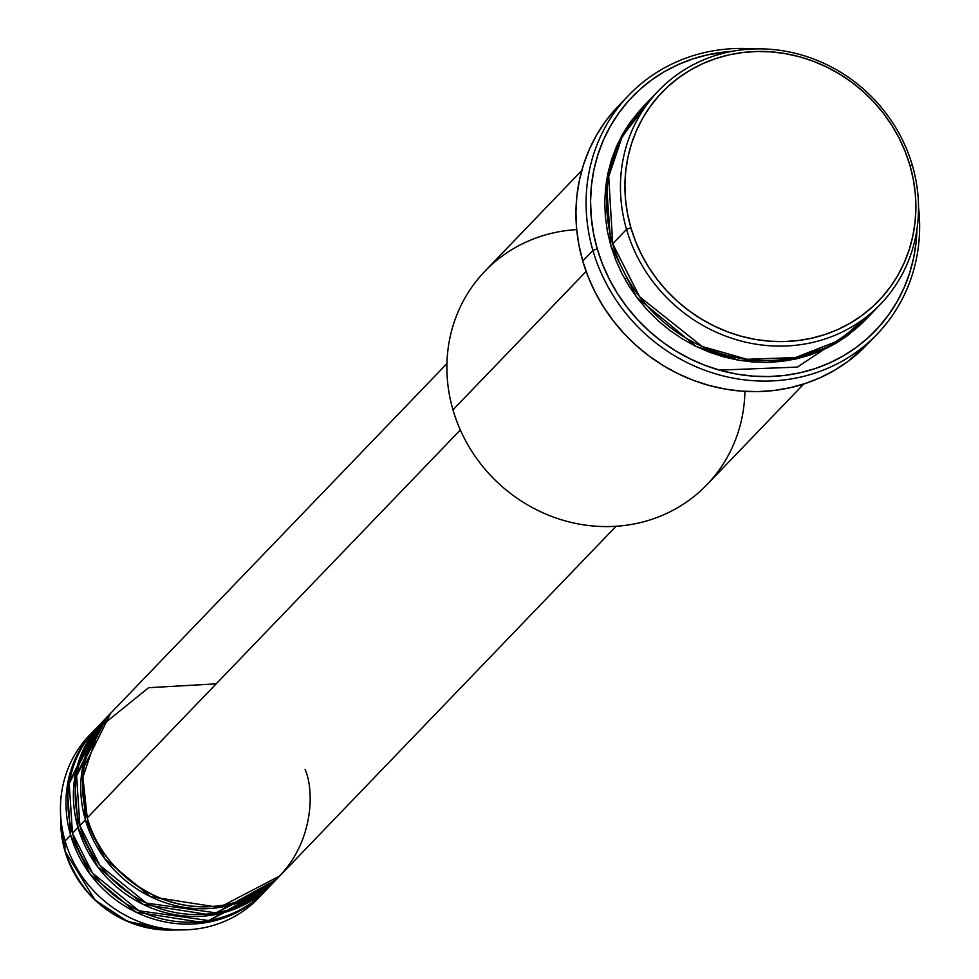 <?xml version="1.0" encoding="UTF-8"?>
<svg xmlns="http://www.w3.org/2000/svg" width="979" height="979" viewBox="0 0 979 979"><rect width="100%" height="100%" fill="white"/><g stroke="black" fill="none" stroke-linecap="round" stroke-linejoin="round"><path stroke-width="1.47" d="M94.963 729.575A117.333 109.318 -136.1 0 1 95.893 728.621L67.208 786.431L70.623 835.197L65.091 840.961L70.623 835.197A117.333 109.318 -136.1 0 0 154.547 919.33A117.333 109.318 -136.1 0 0 264.097 892.236A117.333 109.318 -136.1 0 0 265.015 891.269L204.611 922.83L135.848 912.085L90.313 874.492L70.623 835.197A117.333 109.318 -136.1 0 1 94.963 729.575L89.432 735.339A117.333 109.318 43.9 0 0 65.091 840.961L64.932 850.996A3.671 0.698 163.8 0 0 64.944 851.032A3.671 0.698 -16.2 0 1 64.932 850.996L60.845 825.003A104.3 97.178 43.9 0 0 64.932 850.996L65.091 840.961A117.333 109.318 -136.1 0 1 60.49 811.738A117.333 109.318 -136.1 0 1 92.259 732.512M446.926 363.613L111.582 712.296A117.333 109.318 43.9 0 0 87.241 817.918C92.271 851.253 147.242 920.701 228.278 904.229C308.458 884.735 318.836 800.7 305.056 769.323M109.734 714.217L104.202 719.969A117.333 109.318 43.9 0 0 79.862 825.603L85.393 819.839A117.333 109.318 -136.1 0 0 169.318 903.972A117.333 109.318 -136.1 0 0 278.868 876.878A117.333 109.318 -136.1 0 0 279.786 875.911L219.382 907.472L150.619 896.727L105.083 859.134L85.393 819.839A117.333 109.318 -136.1 0 1 109.734 714.217A117.333 109.318 -136.1 0 1 110.664 713.263L81.979 771.073L85.393 819.839L79.862 825.603L99.87 865.326L146.324 903.079L216.041 912.869L276.041 879.705M102.354 721.89L96.811 727.654A117.333 109.318 43.9 0 0 72.47 833.288L78.014 827.524A117.333 109.318 -136.1 0 0 161.939 911.657A117.333 109.318 -136.1 0 0 271.489 884.551A117.333 109.318 -136.1 0 0 272.407 883.584L212.002 915.157L143.24 904.412L97.704 866.819L78.014 827.524A117.333 109.318 -136.1 0 1 102.354 721.89A117.333 109.318 -136.1 0 1 103.284 720.936L74.6 778.758L78.014 827.524L72.47 833.288L92.479 872.999L138.932 910.764L208.649 920.554L268.662 887.378M233.736 909.43L243.025 904.351M658.488 90.741L644.635 105.145A153.997 143.472 43.9 0 0 612.695 243.783L626.536 229.38L630.868 227.666A150.325 140.058 -136.1 0 1 729.233 54.824A150.325 140.058 -136.1 0 1 909.944 165.402L912.428 165.598A153.997 143.472 43.9 0 0 727.311 52.328A153.997 143.472 43.9 0 0 626.536 229.38A153.997 143.472 -136.1 0 1 658.488 90.741A153.997 143.472 -136.1 0 1 802.278 55.179A153.997 143.472 -136.1 0 1 912.428 165.598A153.997 143.472 -136.1 0 1 880.476 304.236A153.997 143.472 -136.1 0 1 736.685 339.799A153.997 143.472 -136.1 0 1 626.536 229.38L612.695 243.783L639.544 296.674L702.188 346.517L747.112 359.293L795.364 357.568L839.517 340.337L873.28 311.175M581.759 170.517L484.923 271.22A153.997 143.472 43.9 0 0 452.971 409.858A153.997 143.472 -136.1 0 1 576.704 229.6M592.907 250.453L597.227 248.739A168.657 157.142 -136.1 0 1 732.059 51.349L707.597 54.824L692.471 59.009L677.945 64.687L664.141 71.81L651.206 80.29L639.25 90.056L628.408 101.021L618.765 113.075L610.431 126.083L603.468 139.948L597.961 154.523L593.947 169.673L591.475 185.239L590.57 201.087L591.23 217.044L593.458 232.99L597.227 248.739L602.513 264.146L609.256 279.088L617.382 293.382L626.829 306.916L637.488 319.558L649.273 331.183L662.073 341.671L675.743 350.923L690.171 358.865L705.21 365.412L720.728 370.49L736.551 374.064L752.545 376.083L768.552 376.56L784.412 375.459L799.978 372.791L815.103 368.606L829.629 362.928L843.433 355.805L856.368 347.325L868.324 337.559L879.166 326.594L888.81 314.553L897.143 301.532L904.106 287.667L909.613 273.092L913.627 257.954L916.099 242.376L916.968 229.184A168.657 157.142 -136.1 0 1 775.184 376.291A168.657 157.142 -136.1 0 1 597.227 248.739L592.907 250.453A172.328 160.556 -136.1 0 1 628.653 95.318A172.328 160.556 -136.1 0 1 753.989 48.95A172.328 160.556 43.9 0 0 592.907 250.453L582.75 261.014L592.907 250.453A172.328 160.556 43.9 0 0 786.259 379.656A172.328 160.556 43.9 0 0 918.51 207.181A172.328 160.556 -136.1 0 1 877.074 334.218A172.328 160.556 -136.1 0 1 716.163 374.015A172.328 160.556 -136.1 0 1 592.907 250.453M643.717 106.111L617.884 143.387L606.344 181.849L610.847 245.705L615.669 259.778L621.824 273.41L629.24 286.468L637.867 298.828L647.609 310.367L658.365 320.977L670.052 330.547L682.534 339.003L695.702 346.248L709.445 352.22L723.603 356.858L738.044 360.125L752.655 361.973L767.267 362.401L781.744 361.398L795.964 358.975L809.768 355.144L823.033 349.956L835.638 343.458L847.447 335.711L865.705 319.595L830.559 346.285L786.357 360.774L739.329 360.345L696.265 346.517L636.644 297.212L610.847 245.705L607.396 231.313L605.365 216.763L604.753 202.188L605.585 187.723L607.849 173.503L611.508 159.675L616.537 146.373L622.889 133.719L630.5 121.824L643.729 106.099M719.394 370.111L797.347 367.101L859.072 326.154M216.188 683.856L148.6 687.699L99.613 727.36L82.921 777.228L87.241 817.918L460.338 429.989L87.241 817.918A117.333 109.318 43.9 0 0 171.166 902.051A117.333 109.318 43.9 0 0 280.716 874.957L616.06 526.274M624.296 278.097L625.875 278.685M744.921 391.367A153.997 143.472 -136.1 0 1 615.767 526.286A153.997 143.472 -136.1 0 1 452.971 409.858L586.127 271.403L452.971 409.858A153.997 143.472 43.9 0 0 563.121 520.277A153.997 143.472 43.9 0 0 706.911 484.715L803.747 384.013M628.653 95.318L618.508 105.879A172.328 160.556 43.9 0 0 582.75 261.014A172.328 160.556 43.9 0 0 706.006 384.576A172.328 160.556 43.9 0 0 866.917 344.779L877.074 334.218M99.638 724.827L69.215 783.481L72.47 833.288A117.333 109.318 43.9 0 0 156.395 917.409A117.333 109.318 43.9 0 0 265.945 890.315L271.489 884.551M261.271 895.063A117.333 109.318 -136.1 0 1 183.342 929.891A117.333 109.318 -136.1 0 1 65.091 840.961A117.333 109.318 43.9 0 0 149.004 925.094A117.333 109.318 43.9 0 0 258.566 898L264.097 892.236M64.932 850.996A104.3 97.178 43.9 0 0 170.065 930.05L127.613 921.484L95.134 900.142L64.932 850.996M630.868 227.666L635.579 241.397L641.575 254.711L648.832 267.451L657.239 279.517L666.748 290.787L677.26 301.14L688.653 310.49L700.854 318.738L713.703 325.823L727.116 331.648L740.932 336.176L755.042 339.358L769.298 341.169L783.567 341.585L797.701 340.606L811.579 338.232L825.052 334.5L838.012 329.433L850.31 323.094L861.838 315.532L872.497 306.831L882.165 297.053L890.755 286.321L898.184 274.72L904.388 262.36L909.295 249.376L912.869 235.878L915.071 222L915.891 207.878L915.292 193.646L913.309 179.438L909.944 165.402L905.232 151.659L899.236 138.345L891.979 125.606L883.572 113.54L874.063 102.269L863.551 91.916L852.158 82.566L839.958 74.318L827.108 67.245L813.696 61.408L799.88 56.88L785.77 53.698L771.513 51.887L757.244 51.471L743.11 52.45L729.233 54.824L715.759 58.556L702.8 63.623L690.501 69.962L678.973 77.525L668.314 86.238L658.647 96.003L650.056 106.735L642.628 118.337L636.423 130.696L631.516 143.693L627.943 157.191L625.74 171.068L624.92 185.19L625.52 199.422L627.502 213.618L630.868 227.666L626.536 229.38A153.997 143.472 43.9 0 0 811.652 342.65A153.997 143.472 43.9 0 0 912.428 165.598L909.944 165.402A150.325 140.058 -136.1 0 1 811.579 338.232A150.325 140.058 -136.1 0 1 630.868 227.666M651.83 98.206L622.314 136.24L608.73 176.599L612.695 243.783A153.997 143.472 43.9 0 0 722.845 354.202A153.997 143.472 43.9 0 0 866.623 318.64L880.476 304.236M867.039 344.657L847.52 361.753L834.304 370.417L820.206 377.686L805.35 383.487L789.906 387.77L773.997 390.486L757.795 391.612L741.433 391.135L725.096 389.067L708.931 385.408L693.083 380.219L677.713 373.537L662.967 365.424L649.004 355.964L635.922 345.244L623.88 333.374L612.989 320.463L603.333 306.635L595.036 292.023L588.146 276.763L582.75 261.014L578.895 244.921L576.619 228.633L575.933 212.321L576.864 196.13L579.397 180.222L583.484 164.753L589.125 149.86L596.235 135.702L604.753 122.399L614.604 110.089M107.029 717.154L76.607 775.809L79.862 825.603A117.333 109.318 43.9 0 0 163.774 909.736A117.333 109.318 43.9 0 0 273.337 882.642L278.868 876.878M60.49 811.738L60.845 825.003L64.944 851.032A3.671 0.698 163.8 0 0 64.957 851.069M192.998 924.005L200.23 921.704M212.37 919.832L206.606 922.512M240.785 901.867L250.281 896.727M233.406 909.552L242.902 904.4M256.278 894.549L258.884 892.187M835.674 343.445L839.676 340.239M183.342 929.891L170.065 930.05C118.006 927.15 82.97 900.802 64.944 851.032M621.065 137.036L624.112 132.911M78.858 760.916L83.631 751.236M86.25 753.243L91.023 743.55"/></g></svg>
